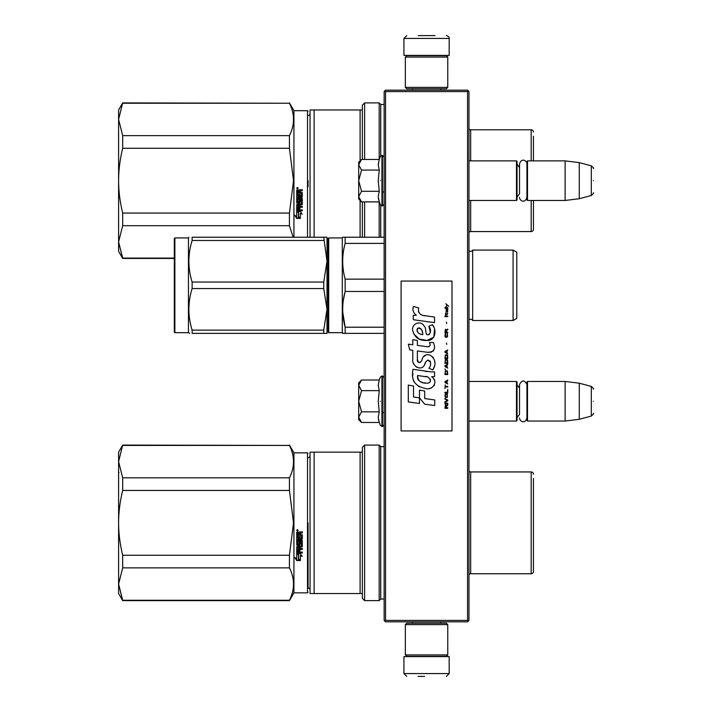 <?xml version="1.0" encoding="UTF-8"?>
<svg xmlns="http://www.w3.org/2000/svg" width="712" height="712" viewBox="0 0 712 712"><rect width="100%" height="100%" fill="white"/><g stroke="black" fill="none" stroke-linecap="round" stroke-linejoin="round"><path stroke-width="1.07" d="M467.562 91.59L467.562 620.41L468.265 621.113L468.977 620.41L468.977 91.59L467.562 90.175L385.548 90.175L384.845 90.887L385.548 91.59L467.562 91.59L468.265 90.887M468.265 621.113L467.562 621.825L385.548 621.825L384.845 621.113L385.548 620.41L385.548 91.59M467.562 620.41L385.548 620.41M384.845 621.113L384.142 620.41L384.142 91.59L384.845 90.887M468.977 421.041L516.485 421.041L516.485 381.454L468.977 381.454M516.485 421.041L517.046 420.472L517.046 382.015L516.485 381.454M527.512 421.041L526.942 420.472L526.942 382.015L527.512 381.454L565.123 381.454L565.123 421.041L527.512 421.041L527.512 381.454M579.265 383.19L591.307 386.411L591.307 416.075L579.265 419.306L579.265 383.19L565.123 381.454M593.399 401.248C593.399 385.637 593.399 385.637 593.399 401.248C593.399 416.858 593.399 416.858 593.399 401.248M468.977 200.464L516.485 200.464L516.485 160.876L468.977 160.876M516.485 200.464L517.046 199.903L517.046 161.437L516.485 160.876M527.512 200.464L526.942 199.903L526.942 161.437L527.512 160.876L565.123 160.876L565.123 200.464L527.512 200.464L527.512 160.876M579.265 162.612L591.307 165.843L591.307 195.506L579.265 198.728L579.265 162.612L565.123 160.876M593.399 180.67C593.399 165.059 593.399 165.059 593.399 180.67C593.399 196.281 593.399 196.281 593.399 180.67M517.046 197.073L519.538 193.806L519.538 163.974L519.538 167.542L517.046 164.267M517.046 417.65L519.538 414.375L519.538 384.551L519.538 388.111L517.046 384.845M361.109 422.056L358.688 419.626L358.688 417.17L361.527 422.465L379.256 422.465L378.223 417.276L379.256 411.856L378.223 401.248L379.256 390.63L378.223 385.219L379.256 380.021L361.527 380.021L358.688 385.325L358.688 417.17L361.536 411.856L358.688 401.248L361.536 390.63L379.256 390.63M380.342 401.248C380.342 432.46 380.342 432.46 380.342 401.248C380.342 370.035 380.342 370.035 380.342 401.248M378.428 419.457L380.342 425.438L382.442 426.559L384.142 424.859M361.536 390.63L358.688 385.325L358.688 382.869L361.109 380.439M379.256 411.856L361.536 411.856M361.109 201.478L358.688 199.049L358.688 196.592L361.527 201.897L379.256 201.897L378.223 196.699L379.256 191.288L378.223 180.67L379.256 170.061L378.223 164.641L379.256 159.444L361.527 159.444L358.688 164.748L358.688 196.592L361.536 191.288L358.688 180.67L361.536 170.061L379.256 170.061M380.342 180.67C380.342 211.882 380.342 211.882 380.342 180.67C380.342 149.458 380.342 149.458 380.342 180.67M378.428 198.879L380.342 204.86L382.442 205.982L384.142 204.282M361.536 170.061L358.688 164.748L358.688 162.291L361.109 159.871M379.256 191.288L361.536 191.288M447.768 624.647L446.353 623.231L406.757 623.231L405.351 624.647L447.768 624.647L447.768 654.907L446.353 656.322L406.757 656.322L405.351 654.907L447.768 654.907M405.351 654.907L405.351 624.647M405.351 87.354L406.757 88.769L446.353 88.769L447.768 87.354L405.351 87.354L405.351 57.094L406.757 55.678L446.353 55.678L447.768 57.094L405.351 57.094M447.768 57.094L447.768 87.354M429.861 656.606L414.34 656.606M449.183 673.57L403.935 673.57L403.935 656.606L449.183 656.606L449.183 673.57L446.353 676.4M418.069 676.4L424.628 676.4M403.935 38.43L449.183 38.43L449.183 55.394L403.935 55.394L403.935 38.43L406.757 35.6M435.041 35.6L418.291 35.6M310.049 590.15A2.261 2.261 -40.2 0 0 308.065 587.907L308.065 529.007M308.065 522.848L308.065 588.254M308.065 592.268L307.504 592.838L293.931 592.838L289.437 600.616L122.678 600.616L118.601 584.071L118.601 593.541L122.678 600.616M122.678 477.814L122.678 490.452C119.972 501.604 118.61 512.4 118.601 522.848L118.601 452.147L122.678 445.08L118.601 461.616L122.678 477.814L289.437 477.814L289.437 490.452L293.522 522.848L289.437 555.244L289.437 567.873C294.839 578.669 294.839 589.474 289.437 600.269L289.437 600.616M118.601 584.071L122.678 567.873L122.678 555.244C119.972 544.093 118.61 533.288 118.601 522.848L118.601 584.071L122.678 600.269L289.437 600.269M122.678 555.244L289.437 555.244M122.678 490.452L289.437 490.452M122.678 445.418L289.437 445.418C294.839 456.223 294.839 467.019 289.437 477.814M289.437 445.418L122.678 445.08M122.678 567.873L289.437 567.873M308.065 453.419L307.504 452.859L293.931 452.859L293.931 592.838M297.438 531.099L296.726 530.369L297.438 529.648L298.141 530.369L297.438 531.099L296.726 530.324M301.861 539.554L297.776 539.554L297.776 540.568L302.297 540.568L302.297 541.583L297.776 541.583L297.945 544.644L298.817 544.484L299.262 542.224L302.297 542.642L302.297 546.78L299.868 547.199L299.868 548.489L302.297 548.489L302.297 549.459L297.776 549.459L297.776 551.933L298.817 552.085L298.817 549.851L299.868 549.851L299.868 552.085L302.297 552.085L302.297 553.037L296.726 552.637L296.726 546.78L301.256 546.211L301.078 543.256L299.868 543.416L299.432 545.668L296.726 545.25L296.726 536.065L297.776 536.065L297.945 538.468L298.817 538.468L298.817 536.572L299.868 536.572L299.868 538.468L301.256 538.299L301.078 535.219L296.726 535.219L296.726 532.256L302.297 531.811L302.297 532.879L299.868 533.315L299.868 534.374L302.297 534.81L302.297 538.922M296.753 560.567L294.946 557.834L296.726 558.742L296.726 553.829L298.453 554.728L298.453 559.605L300.375 560.567L296.753 560.567L296.753 560.113L299.458 560.113M298.648 554.621L296.726 553.625L300.322 553.625L302.128 556.428L300.375 555.529L300.375 560.371L298.648 559.507L298.648 554.239L296.726 553.251M307.504 452.859L307.504 592.838M298.141 530.324L297.438 530.992M300.304 532.879L302.297 532.754M299.868 533.315L300.304 532.754M297.776 539.554L301.861 539.349M297.776 541.583L302.297 541.351M302.297 546.496L299.868 547.199M297.776 549.459L302.297 549.139M297.162 553.037L302.297 552.672M301.256 543.416L299.868 543.416M299.868 544.974L296.726 544.974M301.256 535.388L296.726 535.068M294.946 557.416L296.753 560.113M300.375 555.529L302.128 556.019M298.648 559.062L300.375 559.917M296.931 530.12L296.931 530.671L297.928 530.671L297.491 530.226M297.011 529.951L297.928 529.951L297.928 530.52M297.945 532.754L298.817 532.754L298.817 534.374L297.776 534.374L297.776 532.923L298.817 532.879M297.945 546.896L298.817 546.896L298.817 548.489L297.945 548.489L297.776 547.056L298.817 547.199M297.928 530.039L297.296 530.039M533.448 525.518L533.448 524.272M308.065 457.789A2.261 2.261 -139.6 0 0 310.049 455.538M314.125 452.147L314.125 593.541L310.049 593.541L310.049 452.147L360.103 452.147L360.103 593.541L362.363 593.541L362.363 598.347L364.624 600.616L364.624 445.08L362.363 447.341L362.363 452.147L360.103 452.147M314.125 593.541L360.103 593.541M362.363 593.541L362.363 452.147M384.142 599.059L380.742 599.059L379.185 600.616L379.185 445.08L364.624 445.08M379.185 600.616L364.624 600.616M380.742 599.059L380.742 446.638L379.185 445.08M384.142 446.638L380.742 446.638M468.977 471.175A2.261 2.261 133.5 0 0 470.668 471.94L470.668 573.747A2.261 2.261 46.8 0 0 468.977 574.513M470.668 573.747L531.188 573.747L531.188 471.94L470.668 471.94M531.188 573.747A2.261 2.261 -45.6 0 0 533.448 571.487L533.448 478.393M531.188 471.94A2.261 2.261 -134.4 0 1 533.448 474.21M533.448 557.015L533.448 559.107M533.448 567.295L533.448 571.487M533.448 520.178L533.448 520.926M122.678 135.645L122.678 148.274C119.972 159.426 118.61 170.221 118.601 180.67L118.601 109.977L122.678 102.902L118.601 119.447L122.678 135.645L289.437 135.645L289.437 148.274L293.522 180.67L289.437 213.066L289.437 225.695L293.166 237.23M118.601 241.893L122.678 225.695L122.678 213.066C119.972 201.914 118.61 191.119 118.601 180.67L118.601 251.372L122.678 258.438L118.601 241.893L122.678 258.091L174.306 258.091M122.678 213.066L289.437 213.066M122.678 148.274L289.437 148.274M122.678 103.249L289.437 103.249C294.839 114.045 294.839 124.849 289.437 135.645M289.437 103.249L122.678 102.902M122.678 225.695L289.437 225.695M308.065 111.25L307.504 110.68L293.931 110.68L293.931 237.23M297.438 188.92L296.726 188.199L297.438 187.47L298.141 188.199L297.438 188.92L296.726 188.155M301.861 197.375L297.776 197.375L297.776 198.39L302.297 198.39L302.297 199.405L297.776 199.405L297.945 202.466L298.817 202.306L299.262 200.045L302.297 200.472L302.297 204.611L299.868 205.02L299.868 206.311L302.297 206.311L302.297 207.29L297.776 207.29L297.776 209.755L298.817 209.906L298.817 207.681L299.868 207.681L299.868 209.906L302.297 209.906L302.297 210.859L296.726 210.467L296.726 204.611L301.256 204.032L301.078 201.078L299.868 201.247L299.432 203.49L296.726 203.071L296.726 193.886L297.776 193.886L297.945 196.29L298.817 196.29L298.817 194.394L299.868 194.394L299.868 196.29L301.256 196.129L301.078 193.041L296.726 193.041L296.726 190.086L302.297 189.641L302.297 190.7L299.868 191.145L299.868 192.195L302.297 192.632L302.297 196.752M296.753 218.397L294.946 215.665L296.726 216.564L296.726 211.66L298.453 212.55L298.453 217.436L300.375 218.397L296.753 218.397L296.753 217.934L299.458 217.934M298.648 212.452L296.726 211.446L300.322 211.446L302.128 214.25L300.375 213.351L300.375 218.192L298.648 217.329L298.648 212.06L296.726 211.072M307.504 110.68L307.504 237.23M298.141 188.155L297.438 188.822M300.304 190.7L302.297 190.576M299.868 191.145L300.304 190.576M297.776 197.375L301.861 197.171M297.776 199.405L302.297 199.182M302.297 204.317L299.868 205.02M297.776 207.29L302.297 206.961M297.162 210.859L302.297 210.494M301.256 201.247L299.868 201.247M299.868 202.804L296.726 202.804M301.256 193.21L296.726 192.899M294.946 215.238L296.753 217.934M300.375 213.351L302.128 213.84M298.648 216.893L300.375 217.739M308.065 180.67L308.065 186.829M296.931 187.941L296.931 188.493L297.928 188.493L297.491 188.057M297.011 187.772L297.928 187.772L297.928 188.351M297.945 190.576L298.817 190.576L298.817 192.195L297.776 192.195L297.776 190.745L298.817 190.7M297.945 204.727L298.817 204.727L298.817 206.311L297.945 206.311L297.776 204.878L298.817 205.02M297.928 187.861L297.296 187.861M308.065 115.611A2.261 2.261 -139.6 0 0 310.049 113.368M310.049 237.23L310.049 109.977L360.103 109.977L360.103 160.876M314.125 237.23L314.125 109.977M327.013 251.372L328.143 251.372M360.103 237.23L360.103 200.464M362.363 159.444L362.363 109.977L360.103 109.977M362.363 237.23L362.363 201.897M364.624 159.444L364.624 102.902L362.363 105.162L362.363 109.977M364.624 237.23L364.624 201.897M379.185 237.23L379.185 201.897M379.185 159.444L379.185 102.902L364.624 102.902M380.742 237.23L380.742 205.492M380.742 155.848L380.742 104.459L379.185 102.902M384.142 104.459L380.742 104.459M468.977 129.005A2.261 2.261 133.5 0 0 470.668 129.771L470.668 160.876M468.977 232.335A2.261 2.261 46.8 0 1 470.668 231.569L531.188 231.569A2.261 2.261 -45.6 0 0 533.448 229.308L533.448 200.464M531.188 160.876L531.188 129.771L470.668 129.771M533.448 160.876L533.448 136.223M531.188 129.771A2.261 2.261 -134.4 0 1 533.448 132.031M533.448 144.411L533.448 146.343M533.448 207.806L533.448 210.28M533.448 214.837L533.448 216.938M533.448 225.117L533.448 228.018M468.977 319.946L469.012 319.902A2.261 2.261 0 0 1 472.652 320.507L513.085 320.507L516.77 318.389L516.77 252.217L513.085 250.099L472.652 250.099A2.261 2.261 0 0 1 469.012 250.704L468.977 250.66M328.143 285.298L328.143 238.502L328.713 237.933L328.713 332.673L328.143 332.103L328.143 285.298M513.085 320.507L513.085 250.099M472.652 320.507L472.652 250.099M384.142 279.14L345.142 279.14C341.902 267.223 341.902 255.305 345.142 243.397L345.142 237.23L342.695 237.23L384.142 237.23L345.142 237.23M384.142 291.466L345.142 291.466L345.124 279.077M328.143 238.502L328.143 332.103M328.143 327.725L328.143 242.881L328.143 327.725M343.38 333.376L342.285 332.673L328.713 332.673M342.285 332.673L342.285 237.933L328.713 237.933M345.053 291.795L343.389 299.983M342.757 312.105L345.142 327.208C341.902 315.3 341.902 303.383 345.142 291.466M342.757 258.5L342.695 261.268M342.695 237.23L342.285 237.933M342.695 333.376L345.142 333.376L345.142 327.208L384.142 327.208M384.142 243.397L345.142 243.397M384.142 333.376L345.142 333.376M326.986 333.376L323.746 333.376L327.013 333.376L327.013 261.268L327.013 309.337L323.746 288.556L192.124 288.556C187.808 302.413 187.808 316.27 192.124 330.119L192.124 333.376C187.808 333.376 187.808 333.376 192.124 333.376L323.746 333.376L323.746 330.119L192.124 330.119M327.013 261.268L327.013 237.23L323.746 237.23L327.013 261.268L323.746 282.05L323.746 288.556M174.876 237.933L174.306 238.502L174.306 332.103L174.876 332.673L174.876 237.933L188.449 237.933L188.858 237.23M327.013 237.23L192.124 237.23C187.808 237.23 187.808 237.23 192.124 237.23C187.808 237.23 187.808 237.23 192.124 237.23L192.124 240.487L323.746 240.487M323.746 282.05L192.124 282.05C187.808 268.193 187.808 254.335 192.124 240.487M327.013 309.337L323.746 330.119M189.704 333.376L188.449 332.673L174.876 332.673M192.124 288.556L192.124 282.05M188.449 237.933L188.449 332.673M448.729 306.249L445.837 303.686L447.1 305.163L445.837 306.845L447.528 305.466L448.729 306.249M447.768 408.314L447.768 407.727L446.504 407.727L446.504 406.045L447.768 405.253L447.768 404.558L446.38 405.448L445.418 404.763L444.938 408.314L447.768 408.314M444.938 403.775L447.768 403.775L447.768 403.179L444.938 403.179L444.938 403.775M444.938 402.387L447.768 400.803L447.768 400.019L444.938 398.435L444.938 399.032L447.403 400.411L444.938 401.799L444.938 402.387M444.938 395.276L445.356 397.349L447.341 397.349L447.341 393.985L445.596 393.789L444.938 395.276M444.938 392.312L444.938 392.899L447.768 392.899L447.768 389.348L447.403 392.312L444.938 392.312M447.768 380.653L447.768 380.057L444.938 381.641L444.938 382.433L447.768 384.008L447.047 383.02L447.047 381.045L447.768 380.653M447.341 370.872L445.356 370.872L444.938 374.53L447.768 374.53L447.341 370.872M445.356 369.786L444.938 368.896L445.356 369.786M444.938 366.52L447.768 368.104L447.047 367.116L447.047 365.14L447.768 364.152L444.938 365.728L444.938 366.52M447.581 360.103L446.807 359.409L445.356 359.702L444.938 363.36L447.768 363.36L447.581 360.103M447.581 355.359L446.807 354.665L445.356 354.959L444.938 358.617L447.768 358.617L447.581 355.359M446.744 344.394L446.442 343.006L446.744 344.394M444.938 316.626L447.768 316.626L447.768 316.03L444.938 316.03L444.938 316.626M447.706 310.005L447.768 308.919L446.139 309.213L446.202 312.078L446.202 309.711L447.047 312.078L447.706 311.491L447.706 310.005M445.24 384.8L444.938 388.556L445.24 386.972L447.768 386.972L447.768 386.385L445.24 386.385L445.24 384.8M447.768 349.921L444.938 351.505L444.938 352.298L447.768 353.873L447.047 352.885L447.047 350.909L447.768 349.921M447.287 314.455L447.768 313.066L447.163 313.956L446.077 313.956L445.837 312.871L445.356 313.956L445.837 315.247L446.077 314.455L447.287 314.455M447.341 333.723L446.807 336.883L445.481 336.589L445.659 333.625L445.116 334.115L445 336.384L445.596 337.372L447.581 336.785L447.341 333.723M447.768 332.237L446.504 332.237L446.504 330.555L447.768 329.772L447.768 329.077L446.38 329.968L445.418 329.273L444.938 332.833L447.768 332.833L447.768 332.237M446.744 323.542L446.442 322.162L446.744 323.542M447.768 308.127L447.768 307.637L444.938 307.637L444.938 308.127L447.768 308.127M424.895 315.799C419.893 315.158 417.819 312.55 418.683 307.958L413.423 306.454C412.284 310.023 413.263 312.942 416.378 315.22L413.138 315.398L413.387 319.733L434.516 322.652L434.516 317.054L422.928 315.389M432.38 324.672L428.882 326.212C431.232 329.514 431.089 332.362 428.455 334.782C424.494 335.592 426.906 328.499 424.227 326.185C420.454 319.305 410.067 324.476 413.076 331.73C415.185 337.88 419.68 340.781 426.55 340.434C435.361 341.493 437.141 329.985 432.38 324.672L433.964 327.413M417.374 359.4L417.374 350.963L427.431 352.28C434.026 352.218 436.011 348.951 433.385 342.499L429.461 342.499C430.822 345.16 430.137 346.575 427.414 346.762L417.365 345.356L417.365 340.461L412.782 339.668L412.782 344.759L408.332 344.154L409.712 349.859L412.782 350.277L412.782 359.4C411.563 365.817 421.495 371.895 424.592 364.686C425.625 360.895 427.485 359.711 430.164 361.144C431.098 363.716 430.689 366.093 428.927 368.273L432.807 369.982C436.412 364.019 435.53 359.07 430.164 355.137C426.283 353.944 423.613 355.252 422.154 359.07C422.1 362.755 416.68 363.948 417.374 359.4L418.496 362.426M431.552 371.949L413.049 369.305C410.86 379.852 414.811 386.189 424.895 388.316C432.389 391.413 439.108 381.196 431.552 376.746L434.551 376.577L434.551 371.949L431.552 371.949M419.502 390.096L419.502 397.866L424.699 404.167L434.738 405.546L434.738 399.948L424.699 398.56L424.699 390.995L419.502 390.096M408.305 401.933L419.448 403.455L419.448 397.857L413.503 397.02L413.503 385.993L408.305 385.094L408.305 401.933M452.004 281.062L401.105 281.062L401.105 430.938L452.004 430.938L452.004 281.062M421.691 314.927L420.632 314.268M418.941 312.666L418.353 311.188M413.111 310.824L413.369 311.545M428.882 326.212L430.395 332.575M429.532 334.195L428.401 334.8M413.69 333.883L419.181 339.09L427.138 340.416L433.813 337.132L434.525 329.264M432.807 369.982L434.667 365.71M434.881 362.444L434.632 360.61M433.261 357.549L432.709 356.854M426.016 354.834L423.302 356.935M421.192 361.171L420.552 362.114M420.267 362.355L419.671 362.613M424.112 365.674L425.358 363.325M427.271 360.343L427.957 360.076M428.179 360.05L430.635 362.417M430.671 363.859L430.431 365.256M413.503 363.2L414.037 364.384M415.986 366.68L417.125 367.356M418.968 367.899L419.84 367.979M421.922 367.623L423.159 366.84M429.461 342.499L430.084 344.181M429.149 346.602L428.063 346.788M428.206 352.36L429.105 352.404M430.591 352.333L431.703 352.022M432.958 351.301L433.679 350.58M434.365 348.996L434.596 346.797M426.942 371.557L425.108 371.308M429.834 388.307L431.712 387.791M434.035 385.833L434.498 384.818M434.863 382.753L434.836 381.846M434.676 380.831L433.501 378.464M412.889 373.417L412.693 376.034M413.094 379.532L414.055 382.033M418.371 386.34L419.457 386.91M422.074 334.524L420.374 334.044M418.149 332.807L417.081 330.858M417.045 330.653L417.081 329.247M418.745 327.849L419.768 328.027M420.863 328.695L421.646 329.905M422.029 330.884L422.385 332.148M424.895 376.523C429.603 375.589 433.199 383.448 426.853 383.154C420.854 383.385 417.757 380.84 417.57 375.509L426.328 376.808M428.232 377.511L428.722 377.787M429.95 378.82L430.377 379.719M430.457 380.448L430.404 380.893M430.377 381.392L429.496 382.549M425.945 383.056L423.871 382.762M422.421 382.442L420.16 381.588M418.514 380.333L417.579 378.535M417.454 377.458L417.49 376.256M446.139 407.727L445.24 407.727L445.596 405.253L446.139 407.727M445.303 395.276L445.659 394.386L447.047 394.386L447.225 396.753L445.659 396.958L445.303 395.276M446.807 381.142L446.807 382.923L445.178 382.033L446.807 381.142M445.303 372.154L445.659 371.263L447.047 371.263L447.403 373.933L445.303 373.933L445.303 372.154M446.807 365.238L446.807 367.018L445.178 366.128L446.807 365.238M445.303 360.993L445.659 360.103L447.047 360.103L447.403 362.764L445.303 362.764L445.303 360.993M445.303 356.249L445.659 355.359L447.047 355.359L447.403 358.029L445.303 358.029L445.303 356.249M447.1 309.613L447.287 311.589L446.744 310.699L447.1 309.613M446.807 351.007L446.807 352.787L445.178 351.897L446.807 351.007M446.139 332.237L445.24 332.237L445.596 329.772L446.139 332.237M422.768 334.631C418.425 334.222 416.68 332.112 417.552 328.303C421.13 328.09 422.866 330.19 422.768 334.631M379.256 380.021L380.342 377.057L382.442 375.936L382.442 426.559M381.935 375.936L381.935 426.559M379.256 159.444L380.342 156.48L382.442 155.358L382.442 205.982M381.935 155.358L381.935 205.982M470.668 200.464L470.668 231.569M531.188 231.569L531.188 200.464M469.012 319.902L469.012 250.704M382.442 412.56L384.142 412.56M579.265 419.306L565.123 421.041M591.307 386.411C593.274 388.147 593.977 389.063 593.399 389.144M591.307 416.075C593.274 414.34 593.977 413.432 593.399 413.343M382.442 191.982L384.142 191.982M579.265 198.728L565.123 200.464M591.307 165.843C593.274 167.569 593.977 168.486 593.399 168.566M591.307 195.506C593.274 193.771 593.977 192.854 593.399 192.774M526.942 163.974C527.12 160.814 521.38 157.254 519.538 163.974M519.538 197.366C519.386 200.339 524.815 204.273 526.942 197.366M526.942 384.551C524.477 379.772 522.003 379.772 519.538 384.551M519.538 417.944C519.413 420.837 524.708 424.93 526.942 417.944M382.442 375.936L384.142 377.636M382.442 155.358L384.142 157.058M412.417 623.231L412.417 621.825M440.692 623.231L440.692 621.825M412.738 656.322L411.99 656.606M440.372 656.322L441.12 656.606M403.935 673.57L406.757 676.4M440.692 88.769L440.692 90.175M412.417 88.769L412.417 90.175M440.372 55.678L441.12 55.394M412.738 55.678L411.99 55.394M449.183 38.43C450.011 38.163 447.634 35.422 446.353 35.6M119.02 472.626L118.601 472.074M293.931 452.859L289.437 445.08M174.306 258.438L122.678 258.438M293.931 110.68L289.437 102.902"/></g></svg>
